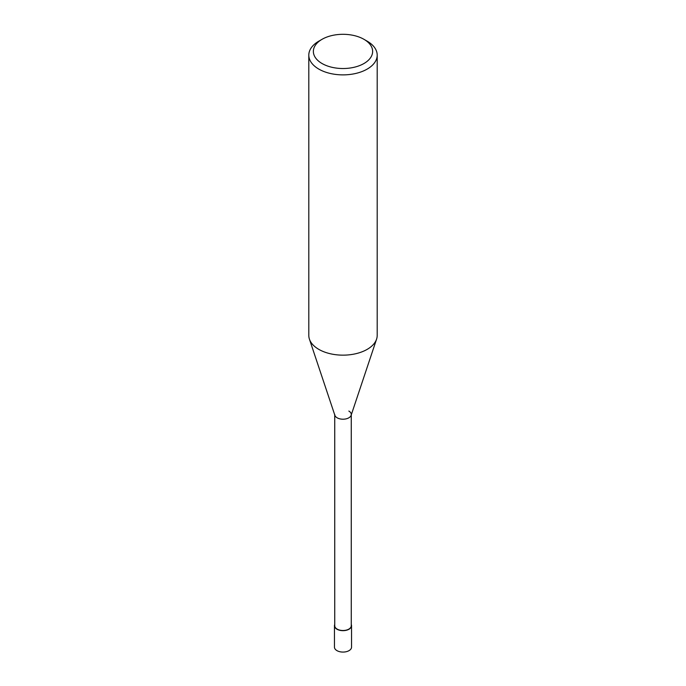 <?xml version="1.0" encoding="UTF-8"?>
<svg xmlns="http://www.w3.org/2000/svg" width="686" height="686" viewBox="0 0 686 686"><rect width="100%" height="100%" fill="white"/><g stroke="black" fill="none" stroke-linecap="round" stroke-linejoin="round"><path stroke-width="1.03" d="M367.182 41.177L363.957 39.316A29.644 17.116 180 0 1 363.957 63.515A29.644 17.116 180 0 1 322.043 63.515A29.644 17.116 180 0 1 322.043 39.316A29.644 17.116 180 0 1 363.957 39.316L367.182 41.177A34.197 19.748 0 0 1 377.197 55.137L377.197 335.403A34.197 19.748 180 0 1 376.58 339.15A34.197 19.748 180 0 1 353.024 354.285A34.197 19.748 180 0 1 318.819 349.371A34.197 19.748 180 0 1 309.42 339.15A34.197 19.748 180 0 1 308.803 335.403L308.803 55.137A34.197 19.748 0 0 0 318.819 69.097A34.197 19.748 0 0 0 356.085 73.376A34.197 19.748 0 0 0 377.197 55.137M322.043 39.316L318.819 41.177A34.197 19.748 0 0 0 308.803 55.137M309.42 339.15L334.879 415.339A8.266 4.776 0 0 0 337.152 417.808A8.266 4.776 0 0 0 345.418 419A8.266 4.776 0 0 0 351.121 415.339L376.58 339.15M334.734 414.43A8.266 4.776 0 0 0 337.152 417.808A8.266 4.776 0 0 0 346.164 418.846A8.266 4.776 0 0 0 351.266 414.43A8.266 4.776 0 0 0 348.848 411.06M334.734 414.893L334.734 625.726A8.266 4.776 0 0 0 337.152 629.105A8.266 4.776 0 0 0 346.164 630.142A8.266 4.776 0 0 0 351.266 625.726L351.266 414.893M334.734 624.466A8.549 4.939 0 0 0 334.451 625.726A8.549 4.939 0 0 0 336.955 629.225A8.549 4.939 0 0 0 346.276 630.288A8.549 4.939 0 0 0 351.549 625.726A8.549 4.939 0 0 0 351.266 624.466M351.549 625.726L351.549 647.138A8.549 4.939 180 0 1 346.276 651.7A8.549 4.939 180 0 1 336.955 650.628A8.549 4.939 180 0 1 334.451 647.138L334.451 625.726"/></g></svg>
